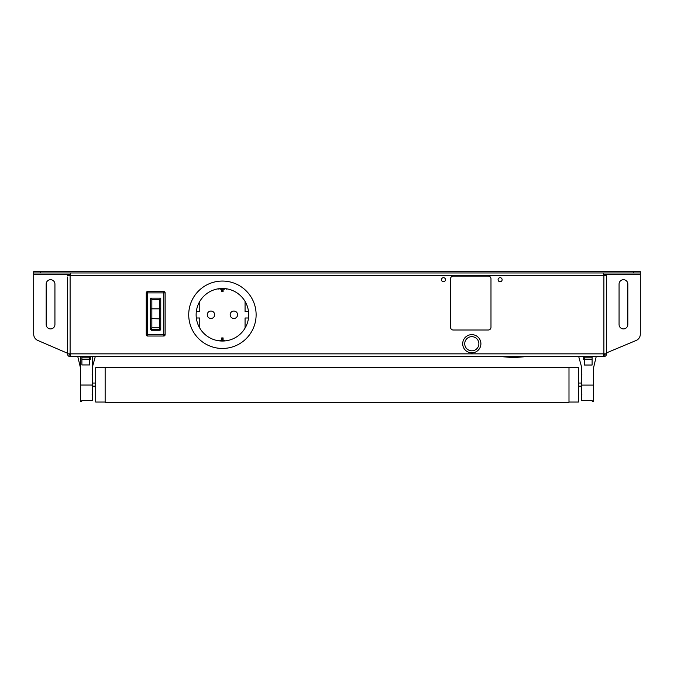<?xml version="1.0" encoding="UTF-8"?>
<svg xmlns="http://www.w3.org/2000/svg" width="674" height="674" viewBox="0 0 674 674"><rect width="100%" height="100%" fill="white"/><g stroke="black" fill="none" stroke-linecap="round" stroke-linejoin="round"><path stroke-width="1.01" d="M40.44 272.97L40.44 271.622L33.7 271.622L33.7 272.97L640.3 272.97L640.3 271.622L633.56 271.622L633.56 272.97M67.4 353.193L37.803 340.446A6.74 6.74 0 0 1 33.7 334.237L33.7 271.622M40.44 271.622L633.56 271.622M76.836 356.546L70.096 356.546C68.596 356.487 67.695 355.594 67.4 353.85L68.748 353.85L70.096 355.198C68.756 354.709 68.756 354.709 70.096 355.198L70.576 355.198M67.4 277.014L67.4 353.85L70.096 353.85L69.422 353.85L69.422 355.021M606.6 352.847L636.197 340.446A6.74 6.74 0 0 0 640.3 334.237L640.3 271.622M603.424 355.198L603.904 355.198C605.244 354.709 605.244 354.709 603.904 355.198A1.348 1.348 0 0 0 605.252 353.85M604.578 355.021L604.578 353.85M627.831 324.531A4.381 4.381 0 0 1 623.45 328.912A4.381 4.381 0 0 1 619.069 324.531L619.069 284.091A4.381 4.381 0 0 1 623.45 279.71A4.381 4.381 0 0 1 627.831 284.091L627.831 324.531M54.931 324.531A4.381 4.381 0 0 1 50.55 328.912A4.381 4.381 0 0 1 46.169 324.531L46.169 284.091A4.381 4.381 0 0 1 50.55 279.71A4.381 4.381 0 0 1 54.931 284.091L54.931 324.531M67.4 352.502L66.212 352.502L67.4 352.847M69.422 354.246L68.748 353.926M607.788 352.502L606.6 353.193M605.252 353.926L604.578 354.246M445.514 279.71A2.022 2.022 0 0 1 442.481 281.462A2.022 2.022 0 0 1 442.481 277.958A2.022 2.022 0 0 1 445.514 279.71M502.13 279.71A2.022 2.022 0 0 1 499.097 281.462A2.022 2.022 0 0 1 499.097 277.958A2.022 2.022 0 0 1 502.13 279.71M70.096 355.198L70.096 356.546L69.422 356.462M605.252 275.666L605.252 274.318L606.6 274.318L606.6 353.85A2.696 2.696 0 0 1 603.904 356.546L604.578 356.462M606.6 277.014L606.6 275.666L67.4 275.666L67.4 274.318L68.748 274.318L68.748 275.666M67.4 303.839L67.4 282.541M67.4 341.448L67.4 320.15M606.6 282.541L606.6 303.839M606.6 320.15L606.6 341.448M603.424 275.666L603.424 272.97M70.576 275.666L70.576 272.97M70.096 275.666L70.096 353.85L70.576 353.85L70.576 356.546L603.424 356.546L603.424 353.85L606.6 353.85M597.164 356.546L603.904 356.546L603.904 355.198M146.258 334.683L146.258 292.895A1.348 1.348 0 0 1 147.606 291.547L163.782 291.547A1.348 1.348 0 0 1 165.13 292.895L165.13 334.683L163.782 334.683L163.782 291.547A1.348 1.348 0 0 1 165.13 292.895L147.606 292.895L147.606 334.683L146.258 334.683A1.348 1.348 0 0 0 147.606 336.031A1.348 1.348 0 0 1 146.258 334.683M163.782 336.031L147.606 336.031L147.606 334.683L163.782 334.683L163.782 336.031A1.348 1.348 0 0 0 165.13 334.683A1.348 1.348 0 0 1 163.782 336.031M150.639 329.561L150.639 298.119L160.749 298.119L160.749 329.561L160.749 308.827L159.536 308.827L159.536 299.332L151.852 299.332L151.852 308.827L150.639 308.827L150.639 328.642L151.852 327.825L151.313 330.252L160.075 330.252L159.536 327.825L160.749 328.642A0.674 0.657 180 0 1 160.075 329.3L151.313 329.3A0.674 0.657 0 0 1 150.639 328.642L151.313 330.252M160.749 329.561L160.075 330.252M150.639 298.119L151.852 299.332M160.749 298.119L159.536 299.332M256.12 314.758A33.7 33.7 0 0 1 205.57 343.942A33.7 33.7 0 0 1 205.57 285.574A33.7 33.7 0 0 1 256.12 314.758M218.182 289.18L217.702 288.902L218.182 289.18M233.878 318.465A3.707 3.707 0 0 0 237.585 314.758A3.707 3.707 0 0 0 233.878 311.051A3.707 3.707 0 0 0 230.171 314.758A3.707 3.707 0 0 0 233.878 318.465M210.962 318.465A3.707 3.707 0 0 0 214.669 314.758A3.707 3.707 0 0 0 210.962 311.051A3.707 3.707 0 0 0 207.255 314.758A3.707 3.707 0 0 0 210.962 318.465M220.288 288.556L220.061 289.18L219.581 288.624M224.552 288.556L224.779 289.18L225.259 288.624M226.658 289.18L227.138 288.902L226.658 289.18M226.658 340.336L227.138 340.614L226.658 340.336M224.552 340.96L224.779 340.336L225.259 340.892M220.288 340.96L220.061 340.336L219.581 340.892M218.182 340.336L217.702 340.614L218.182 340.336M221.072 341.01A26.286 26.286 0 0 1 196.168 313.41A26.286 26.286 0 0 1 223.768 288.506A26.286 26.286 0 0 1 248.672 316.106A26.286 26.286 0 0 1 221.072 341.01M196.336 317.993L199.774 317.993L199.774 328.103M248.504 317.993L245.066 317.993L245.066 328.103M248.504 311.523L245.066 311.523L245.066 301.413M196.336 311.523L199.774 311.523L199.774 301.413M224.779 289.18L223.094 289.18M221.746 289.18L220.061 289.18M221.746 288.48L221.746 291.606L223.094 291.606L223.094 290.839L221.746 290.839M223.094 288.48L223.094 290.839M224.779 340.336L223.094 340.336M221.746 340.336L220.061 340.336M223.094 338.677L221.746 338.677L221.746 337.91L223.094 337.91L223.094 341.036M221.746 338.677L221.746 341.036M223.094 289.146L221.746 289.146M223.094 290.241L221.746 290.241M223.094 340.37L221.746 340.37M223.094 339.275L221.746 339.275M478.237 350.177A9.099 9.099 0 0 1 462.701 343.74A9.099 9.099 0 0 1 475.28 335.332A9.099 9.099 0 0 1 478.237 350.177A9.099 9.099 0 0 1 462.701 343.74A9.099 9.099 0 0 1 475.28 335.332A9.099 9.099 0 0 1 478.237 350.177M453.24 330.007A2.696 2.696 0 0 1 450.544 327.311L450.544 278.783A2.696 2.696 0 0 1 453.24 276.087L488.288 276.087A2.696 2.696 0 0 1 490.984 278.783L490.984 327.311A2.696 2.696 0 0 1 488.288 330.007L453.24 330.007M581.258 391.24L581.258 386.404M581.258 383.329L581.258 378.114M581.258 391.594L581.258 386.379L581.932 386.008M592.176 400.626L581.527 400.626L592.176 400.626L581.527 400.567L581.527 366.867L578.705 356.546L581.527 366.867M596.22 356.546L593.524 367.903L593.524 401.232L592.176 401.232L592.176 400.567M584.425 356.546L584.425 365.03L592.109 365.03L592.109 356.546M584.425 359.512L583.684 359.512L583.684 356.546M105.144 402.37L105.144 367.33L568.991 367.33L568.991 402.378L105.144 402.37M105.144 367.667L95.708 367.667L95.708 402.041L105.144 402.041M568.991 402.041L578.427 402.041L578.427 367.667L568.991 367.667M92.742 378.468L92.742 383.363M92.742 386.404L92.742 391.24M92.068 385.882L92.742 386.657L95.708 386.657M92.473 400.626L81.824 400.567L81.824 401.232L80.476 401.232L80.476 385.048L92.473 385.048L92.473 400.626L81.824 400.567M92.473 356.546L92.473 385.048M90.316 356.546L90.316 359.512L89.575 359.512M81.891 359.242L81.891 364.937L89.575 364.937L89.575 359.242L81.891 359.242L81.891 356.546M80.476 356.546L80.476 385.048M95.295 356.546L92.473 366.867M89.575 359.242L89.575 356.546M80.476 367.903L77.78 356.546M640.3 274.318L606.6 274.318M605.252 274.318L603.424 274.318M70.576 274.318L68.748 274.318M67.4 274.318L33.7 274.318M70.576 353.85L603.424 353.85M603.904 353.85L603.904 275.666M147.606 291.547A1.348 1.348 0 0 0 146.258 292.895L147.606 292.895L147.606 291.547M160.749 318.903L151.852 318.608L151.852 327.825L159.536 327.825L159.536 308.827L151.852 308.827L151.852 318.608L150.639 318.903M464.723 343.74A7.077 7.077 55.1 0 0 471.8 350.817A7.077 7.077 55.1 0 0 478.877 343.74A7.077 7.077 129 0 0 471.8 336.663A7.077 7.077 129 0 0 464.723 343.74M593.524 385.098L581.527 385.098M584.425 359.242L592.109 359.242M584.425 357.81L592.109 357.81M89.575 357.81L81.891 357.81M581.932 374.879L581.258 375.553M581.932 394.829L581.258 394.155M92.742 386.151L95.708 386.151M92.742 383.051L95.708 383.051M581.258 386.657L578.427 386.657M581.527 383.051L578.427 383.051M581.494 386.151L578.427 386.151M92.068 374.879L92.742 375.553M92.068 394.829L92.742 394.155M501.355 356.546A94.865 94.865 0 0 0 525.821 356.546"/></g></svg>
